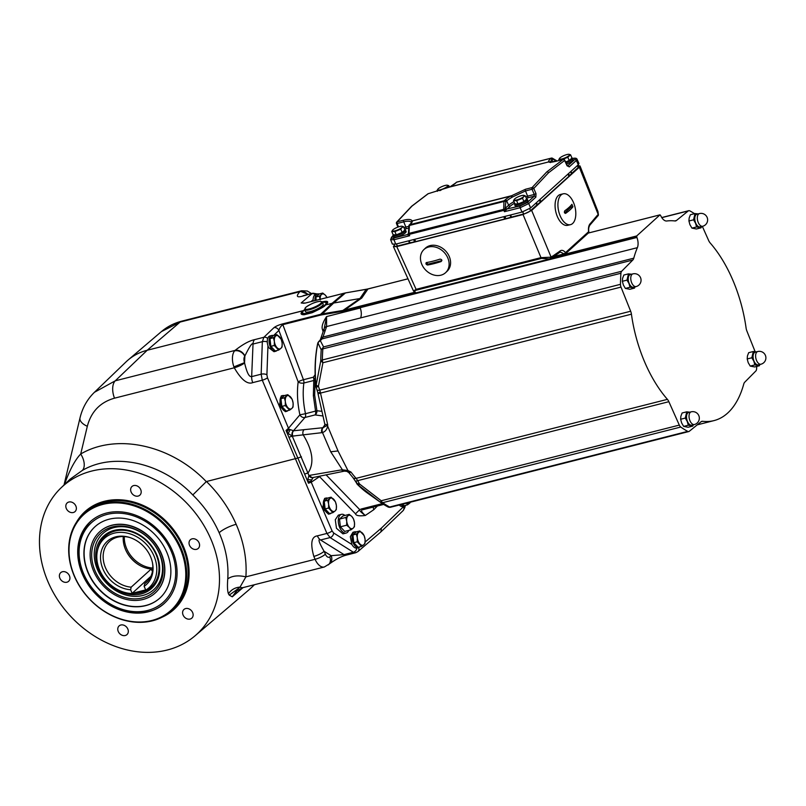 <?xml version="1.0" encoding="UTF-8"?>
<svg xmlns="http://www.w3.org/2000/svg" width="806" height="806" viewBox="0 0 806 806"><rect width="100%" height="100%" fill="white"/><g stroke="black" fill="none" stroke-linecap="round" stroke-linejoin="round"><path stroke-width="1.21" d="M513.966 201.641A15.183 3.506 -22.9 0 0 508.626 205.248L505.644 207.958A1.38 1.118 -132.2 0 0 507.286 208.885L520.213 205.963A1.38 0.735 75.8 0 0 520.132 207.716L528.746 203.586L530.61 207.948L578.275 164.756L578.98 163.497L577.036 159.205L576.33 160.465L578.275 164.756M567.384 166.096L567.092 165.321L569.207 166.923L576.33 160.465A1.38 1.118 47.8 0 0 574.698 159.538C575.877 158.298 575.172 157.956 572.572 158.52M535.869 197.127L536 193.631L534.267 194.458L534.227 196.201A1.38 1.118 47.8 0 1 535.869 197.127L528.746 203.586A1.38 1.118 47.8 0 0 527.104 202.659L534.227 196.201L527.537 197.903A13.803 3.184 -22.9 0 0 526.318 198.236M564.119 160.223L564.643 160.475L548.483 172.806L533.774 188.453L532.051 189.279L534.267 194.458L527.618 196.15L525.482 190.941L532.051 189.279A1.38 0.735 75.8 0 1 532.071 187.586A1.38 1.078 38.9 0 1 533.774 188.453L536 193.631M515.054 203.858A6.891 1.592 -22.9 0 0 514.702 204.754L515.215 205.993A6.891 1.592 -22.9 0 0 520.333 205.48A6.891 1.592 -22.9 0 0 527.205 201.883A6.891 1.592 -22.9 0 0 527.91 200.634L527.386 199.394A6.891 1.592 -22.9 0 0 526.65 199.032M530.61 207.948L521.996 212.069L395.726 244.117L392.361 244.087L390.628 239.684L393.993 239.725L395.726 244.117M566.547 164.122A6.891 1.592 -22.9 0 0 572.482 160.857A6.891 1.592 -22.9 0 0 573.187 159.608L572.673 158.369A6.891 1.592 -22.9 0 0 571.938 158.016L569.197 160.535L565.59 161.996M567.092 165.321L564.784 160.223A1.38 1.38 0 0 0 563.192 159.447A1.38 0.735 -104.2 0 0 563.072 159.497A1.38 1.149 57.8 0 1 564.643 160.475L566.961 165.583M548.483 172.806A1.38 1.118 -132.2 0 0 546.841 171.869L563.072 159.497L556.503 161.17A1.38 0.735 -104.2 0 1 556.614 161.119L563.192 159.447A1.38 0.735 -104.2 0 1 563.485 159.477M556.503 161.17C551.808 162.308 549.218 162.56 548.725 161.905A1.38 1.37 -26.5 0 1 550.055 162.147M550.155 162.157A1.38 1.34 -13.2 0 0 548.594 161.825A16.644 3.839 157.1 0 1 550.357 158.953L551.203 158.188L456.68 182.166L455.833 182.932A16.644 3.839 157.1 0 1 450.141 186.811A1.38 0.574 -119.2 0 0 449.99 186.841L449.476 187.093A1.38 0.544 -112.1 0 1 449.547 187.073L548.725 161.905L450.141 186.811L428.167 193.732A1.38 1.149 -122.3 0 0 427.654 194.065M411.987 206.094A1.38 1.118 47.8 0 0 411.584 206.306L396.683 222.124A1.38 1.078 -140.9 0 1 397.167 221.821L411.987 206.094L428.167 193.732A1.38 0.735 -104.2 0 1 428.278 193.682A1.38 0.735 -104.2 0 1 428.409 193.672M396.612 223.252L397.146 223.514A1.38 0.735 75.8 0 1 397.167 221.821L403.746 220.149C408.43 219 411.231 219.262 412.168 220.945A1.38 1.3 155.7 0 0 411.463 222.587C410.607 221.046 408.017 220.784 403.715 221.841L405.851 227.05A1.38 0.735 -104.2 0 1 405.771 228.803L404.552 229.106M411.473 222.557A1.38 1.34 166.8 0 1 412.309 221.086A16.644 3.839 157.1 0 1 410.556 223.957L409.71 224.723L504.234 200.734L505.08 199.969A16.644 3.839 157.1 0 1 510.772 196.1A1.38 0.574 60.8 0 1 511.941 197.349L512.525 196.976L511.336 195.777L412.168 220.945L510.772 196.1L525.502 189.259L532.071 187.586L546.841 171.869M512.525 196.976L525.482 190.941A1.38 0.735 75.8 0 1 525.502 189.259M410.556 223.957A1.38 1.118 -132.2 0 0 410.153 224.169L409.307 224.934A1.38 1.118 -132.2 0 1 409.71 224.723A1.38 0.735 75.8 0 0 409.438 225.458L503.962 201.47A1.38 0.735 75.8 0 1 504.234 200.734A1.38 1.118 47.8 0 1 505.876 201.661A1.38 0.584 -177.9 0 0 503.962 201.47L503.679 209.348L408.985 233.377A1.38 0.564 -176.7 0 0 408.39 233.8A1.38 0.564 -176.7 0 0 408.39 233.831L409.69 235.735L408.42 235.332A1.38 0.705 134.7 0 0 408.733 234.576M505.362 210.729L504.546 210.265L504.435 211.696L506.208 209.751L504.989 209.318L505.876 201.661L506.722 200.896A15.264 3.526 157.1 0 1 511.941 197.349M506.208 209.751L506.611 209.409L505.291 208.633M393.066 235.946L391.958 236.954C390.769 238.193 391.484 238.536 394.084 237.971L407.685 234.516L408.491 233.196L407.685 234.516L408.39 233.79A1.38 1.38 0 0 0 408.39 233.891L408.39 233.931A1.38 1.078 -174.1 0 0 408.39 233.911M393.298 234.748A6.891 1.592 -22.9 0 0 392.935 235.654L393.459 236.883A6.891 1.592 -22.9 0 0 398.577 236.38A6.891 1.592 -22.9 0 0 405.438 232.773A6.891 1.592 -22.9 0 0 406.153 231.524L405.63 230.294A6.891 1.592 -22.9 0 0 404.894 229.932M521.996 212.069L520.132 207.716L504.435 211.696L503.861 210.366L409.166 234.395A1.38 0.735 -104.2 0 1 408.985 233.377L409.438 225.458A1.38 0.564 -176.7 0 0 408.854 225.881A1.38 1.38 0 0 1 409.307 224.934A1.38 1.118 -132.2 0 0 408.995 225.65M408.491 233.196L409.69 235.735L393.993 239.725A1.38 0.735 75.8 0 1 394.084 237.971M503.861 210.366A1.38 0.735 -104.2 0 1 503.679 209.348A1.38 0.584 -177.9 0 1 504.989 209.318L503.861 210.366M407.685 234.516L407.725 234.737A1.38 1.078 -174.1 0 0 408.39 233.931L408.642 234.455A1.38 0.756 136.8 0 1 408.299 235.281L408.42 235.332M407.725 234.737L408.299 235.281M505.463 210.628L504.546 210.265M552.896 161.925L551.999 159.88L552.845 159.114A1.38 1.118 47.8 0 0 551.203 158.188A1.38 0.735 -104.2 0 1 551.385 158.087A1.38 0.735 -104.2 0 1 551.767 158.157A1.38 1.008 120.7 0 1 552.845 159.114L556.342 161.19M557.087 160.999L552.422 158.238A1.38 1.38 0 0 0 551.385 158.087L456.861 182.065A1.38 1.38 0 0 0 456.277 182.388A1.38 1.118 -132.2 0 1 456.68 182.166A1.38 0.735 -104.2 0 1 456.861 182.065A1.38 0.735 -104.2 0 1 457.073 182.075M455.833 182.932A1.38 1.118 -132.2 0 0 455.43 183.153L449.99 186.841A1.38 0.574 -119.2 0 0 449.909 186.921M438.232 188.765L437.033 190.458L440.177 190.559L442.927 188.926A5.511 1.269 -22.9 0 0 447.249 186.478A5.511 1.269 -22.9 0 0 447.159 185.189A5.511 1.269 -22.9 0 0 447.058 185.179A5.511 1.269 -22.9 0 0 442.544 186.327A5.511 1.269 -22.9 0 0 438.232 188.765A5.511 1.269 -22.9 0 0 437.91 189.098A5.511 1.269 -22.9 0 0 438.424 190.065A5.511 1.269 -22.9 0 0 442.927 188.926L446.061 188.171L448.811 185.672L447.058 185.179M437.033 190.458L437.406 191.324M449.416 187.113L448.811 185.672M392.935 235.654A6.891 1.592 -22.9 0 0 398.053 235.14A6.891 1.592 -22.9 0 0 404.924 231.544A6.891 1.592 -22.9 0 0 405.63 230.294M394.819 234.798L394.839 234.848A4.826 1.108 -22.9 0 0 397.197 234.858A4.826 1.108 -22.9 0 0 401.771 232.984A4.826 1.108 -22.9 0 0 403.725 231.09L403.705 231.05M396.27 234.848L393.137 234.748L391.756 231.483L394.89 231.584L396.27 234.848L402.154 232.46L400.773 229.196L401.962 227.504A5.511 1.269 -22.9 0 0 401.882 226.214A5.511 1.269 -22.9 0 0 401.781 226.204A5.511 1.269 -22.9 0 0 397.267 227.352A5.511 1.269 -22.9 0 0 392.945 229.791A5.511 1.269 -22.9 0 0 392.623 230.123A5.511 1.269 -22.9 0 0 393.137 231.09A5.511 1.269 -22.9 0 0 397.65 229.952A5.511 1.269 -22.9 0 0 401.962 227.504L403.534 226.698L401.781 226.204M403.534 226.698L404.904 229.962L402.154 232.46M392.945 229.791L391.756 231.483M394.89 231.584L400.773 229.196M565.993 162.893A6.891 1.592 -22.9 0 0 571.958 159.618A6.891 1.592 -22.9 0 0 572.673 158.369M565.792 162.449A4.826 1.108 -22.9 0 0 570.769 159.175L570.749 159.135M559.989 157.875A5.511 1.269 -22.9 0 0 559.666 158.198A5.511 1.269 -22.9 0 0 560.18 159.175A5.511 1.269 -22.9 0 0 564.684 158.026A5.511 1.269 -22.9 0 0 569.006 155.588A5.511 1.269 -22.9 0 0 568.925 154.289A5.511 1.269 -22.9 0 0 568.814 154.289A5.511 1.269 -22.9 0 0 564.311 155.427A5.511 1.269 -22.9 0 0 559.989 157.875L558.8 159.558L561.973 159.759M558.8 159.558L559.183 160.465M561.933 159.659L567.817 157.271L570.567 154.782L568.814 154.289M569.197 160.535L567.817 157.271M571.948 158.047L570.567 154.782M504.929 216.401L505.886 218.678A13.773 3.184 157.1 0 1 504.737 218.99L415.664 241.599A13.773 3.184 -22.9 0 1 414.576 241.85L410.032 242.838A6.891 1.592 -22.9 0 0 409.488 242.969L397.368 246.042A5.511 1.269 -22.9 0 1 394.668 246.031L394.003 244.44M505.886 218.678L510.944 217.237A6.891 1.592 157.1 0 1 511.518 217.076L523.638 214.003A5.511 1.269 157.1 0 0 530.529 210.698L536.937 204.895A6.891 1.592 157.1 0 1 537.259 204.623L540.272 202.205A13.773 3.184 -22.9 0 0 540.917 201.651L539.99 199.445M577.368 165.573L578.194 167.517L571.786 173.32A6.891 1.592 -22.9 0 0 571.514 173.582L569.459 175.758A13.773 3.184 157.1 0 1 568.925 176.282L540.917 201.651M578.194 167.517A5.511 1.269 -22.9 0 0 578.758 166.52L578.083 164.928M394.295 245.145L393.409 246.576L396.774 246.586L523.044 214.537L531.658 210.416L579.323 167.225L580.028 165.986L578.386 165.633M579.323 167.225L598.223 214.517A1.38 1.169 44.5 0 1 597.901 215.897M580.028 165.986L597.971 211.595L598.223 214.517M694.53 213.681A118.825 63.684 -104.2 0 0 689.795 210.86A4.131 2.217 75.8 0 0 688.737 210.688A4.131 2.217 75.8 0 0 688.253 210.94L676.436 220.501A6.891 3.687 -104.2 0 1 675.619 220.915A6.891 3.687 -104.2 0 1 674.864 220.955A102.644 55.01 -104.2 0 0 666.834 220.995A9.642 5.168 -104.2 0 1 660.799 215.806L659.973 214.88L636.7 235.957L636.901 237.458A9.642 5.168 -104.2 0 1 637.375 247.674L360.594 317.907A9.642 5.168 75.8 0 0 360.131 307.69L636.901 237.458M415.644 292.89L359.939 307.217L359.929 306.189L344.625 310.068L361.823 297.968A27.555 25.268 34.1 0 1 359.99 298.492L366.176 289.354L383.384 285.062M755.131 351.678L746.88 331.004A6.891 3.687 -104.2 0 1 746.094 328.052A102.644 55.01 75.8 0 0 710.116 242.888A6.891 3.687 -104.2 0 1 708.665 240.551L702.328 226.345M756.763 366.428A118.825 63.684 -104.2 0 1 756.592 368.997A4.131 2.217 75.8 0 1 755.857 370.972L744.734 382.205A6.891 3.687 -104.2 0 0 743.757 384.049A102.644 55.01 -104.2 0 1 714.005 420.601A102.644 55.01 -104.2 0 1 702.661 421.286L701.21 421.649M326.077 474.845L359.738 509.644L355.496 513.815C355.97 515.679 359.234 516.243 365.269 515.487C360.937 512.253 359.093 510.299 359.738 509.644L361.4 508.949A4.131 2.418 75.8 0 0 363.254 509.614L383.626 504.425M377.389 506.027L373.823 509.674L365.269 515.487C361.159 511.739 360.484 509.775 363.254 509.614L383.646 504.435M687.73 431.381A118.825 63.684 -104.2 0 1 680.758 427.039L382.669 502.682A118.825 63.684 75.8 0 0 389.641 507.024L687.73 431.381A4.131 2.217 75.8 0 0 688.787 431.553A4.131 2.217 75.8 0 0 689.271 431.301L701.099 421.74A6.891 3.687 -104.2 0 1 701.905 421.326A6.891 3.687 -104.2 0 1 702.661 421.286M620.469 284.327A118.825 63.684 -104.2 0 1 620.932 273.244L322.843 348.887A118.825 63.684 75.8 0 0 322.38 359.97L620.469 284.327A4.131 2.217 75.8 0 0 621.003 287.097L630.655 311.237A6.891 3.687 -104.2 0 1 631.43 314.179A102.644 55.01 75.8 0 0 667.408 399.353A6.891 3.687 -104.2 0 1 668.859 401.69L679.307 425.105A4.131 2.217 75.8 0 0 680.758 427.039M315.136 374.689L313.363 377.208A4.131 2.217 -104.2 0 1 313.776 380.503L313.363 395.665L315.559 411.151A4.131 2.217 -104.2 0 1 315.055 414.919L304.98 417.478A4.131 2.217 75.8 0 0 305.484 413.71L299.892 414.818A4.131 3.264 40.3 0 0 304.98 417.478L293.495 430.706A4.131 2.912 90.7 0 0 292.235 436.096L292.8 436.066A4.131 3.012 -96.1 0 1 293.727 430.747L323.156 427.694L326.581 425.679A4.131 1.451 7.4 0 0 327.639 426.092L338.026 450.947L347.94 470.513L350.963 472.034A102.644 55.01 75.8 0 0 356.081 478.351L357.733 480.638A5.511 1.169 151.8 0 1 355.184 480.91L357.451 484.466L380.553 502.37A117.857 63.17 75.8 0 0 387.474 506.672A4.131 3.133 118.3 0 0 387.716 506.823A4.131 4.131 0 0 0 390.698 507.196A4.131 2.217 75.8 0 1 389.641 507.024A4.131 3.133 118.3 0 1 387.716 506.823L380.563 502.37A4.131 4.131 0 0 1 380.553 502.37L381.218 500.748A4.131 2.217 75.8 0 0 382.669 502.682A4.131 2.952 125.2 0 1 380.553 502.37M631.43 314.179L320.506 393.086L327.72 424.913L324.828 424.208L318.118 394.205A5.511 0.937 172.2 0 1 320.506 393.086L320.355 392.19L317.907 392.935L318.118 394.205M323.156 427.694A4.131 3.083 76.1 0 0 322.491 432.55C325.251 431.633 326.964 429.477 327.639 426.092L327.72 424.913L326.581 425.679M621.003 287.097L322.914 362.74L318.42 386.265L320.355 392.19M323.075 331.337A4.131 0.746 -18.3 0 0 322.994 331.357L322.601 329.856C321.302 327.055 322.622 322.632 326.561 316.567L326.591 326.561L322.974 337.049L633.768 258.182A6.891 3.687 -104.2 0 1 632.791 260.036L621.668 271.259A4.131 2.217 75.8 0 0 620.932 273.244M324.395 330.863A5.511 3.798 -157 0 1 324.274 328.344L326.561 316.567L360.232 308.013A9.642 5.168 75.8 0 1 360.594 317.907A9.642 5.168 -104.2 0 1 360.594 317.927L326.591 326.561A5.511 3.798 -157 0 0 324.274 328.344L320.607 338.973A5.511 3.375 -164.6 0 1 322.974 337.049L322.037 338.893A5.511 4.493 -136.2 0 0 320.224 339.941L318.279 342.197L320.325 340.676A4.131 3.99 165.9 0 0 318.038 343.144L321.221 349.824A117.857 63.17 75.8 0 0 320.768 360.816L316.033 385.842L316.365 387.343A4.131 3.959 -103.8 0 1 316.033 385.842C314.592 370.357 315.196 356.141 317.826 343.195L318.038 343.144M633.768 258.182A102.644 55.01 -104.2 0 1 637.375 247.674M689.16 217.983L690.399 214.728L695.024 213.55L693.553 219.816L688.928 220.995L689.16 217.983M698.077 213.922L695.024 213.55M701.049 227.816L696.424 228.985L691.941 228.118L696.565 226.949L701.049 227.816L701.643 226.516M691.941 228.118L689.926 224.683L688.928 220.995M693.553 219.816L695.568 223.252L696.565 226.949M698.046 213.933A6.891 3.687 75.8 0 0 697.774 213.862A6.891 3.687 75.8 0 0 694.792 216.552A6.891 3.687 75.8 0 0 695.568 223.252A6.891 3.687 75.8 0 0 699.316 227.252A6.891 3.687 75.8 0 0 701.27 226.617M700.152 226.899A6.549 3.506 -104.2 0 1 695.397 222.285A6.549 3.506 -104.2 0 1 696.062 214.688A6.549 3.506 -104.2 0 1 696.938 214.215L699.467 213.57A6.549 3.506 75.8 0 0 698.601 214.043A6.549 3.506 75.8 0 0 698.248 222.476A6.549 3.506 75.8 0 0 702.691 226.254L700.152 226.899M622.595 278.292L623.834 275.037L628.468 273.859L626.987 280.125L622.363 281.294L622.595 278.292M626.987 280.125L629.002 283.561A6.891 3.687 75.8 0 1 628.227 276.861A6.891 3.687 75.8 0 1 631.209 274.161A6.891 3.687 75.8 0 1 631.491 274.231L628.468 273.859M634.483 288.115L629.859 289.294L625.375 288.427L630 287.248L634.483 288.115L635.078 286.825M625.375 288.427L623.36 284.992L622.363 281.294M634.705 286.926A6.891 3.687 75.8 0 1 632.75 287.561A6.891 3.687 75.8 0 1 629.002 283.561L630 287.248M633.587 287.208A6.549 3.506 -104.2 0 1 628.831 282.594A6.549 3.506 -104.2 0 1 629.506 274.997A6.549 3.506 -104.2 0 1 630.373 274.514L632.901 273.879A6.549 3.506 75.8 0 0 632.035 274.352A6.549 3.506 75.8 0 0 631.682 282.785A6.549 3.506 75.8 0 0 636.125 286.563L633.587 287.208M747.434 355.95L748.673 352.685L753.308 351.517L751.837 357.783L747.202 358.952L747.434 355.95M751.837 357.783L753.842 361.219A6.891 3.687 75.8 0 1 753.076 354.519A6.891 3.687 75.8 0 1 756.048 351.819A6.891 3.687 75.8 0 1 756.33 351.89L753.308 351.517M759.333 365.773L754.698 366.952L750.215 366.085L754.839 364.906L759.333 365.773L759.917 364.483M750.215 366.085L748.2 362.65L747.202 358.952M759.544 364.574A6.891 3.687 75.8 0 1 757.59 365.209A6.891 3.687 75.8 0 1 753.842 361.219L754.839 364.906M758.426 364.856A6.549 3.506 -104.2 0 1 753.67 360.242A6.549 3.506 -104.2 0 1 754.345 352.655A6.549 3.506 -104.2 0 1 755.212 352.172L757.751 351.527A6.549 3.506 75.8 0 0 756.874 352.01A6.549 3.506 75.8 0 0 756.532 360.433A6.549 3.506 75.8 0 0 760.965 364.211L758.426 364.856M680.869 416.259L682.108 412.994L686.742 411.826L685.271 418.082L680.637 419.261L680.869 416.259M689.795 412.188L686.742 411.826M692.767 426.082L688.133 427.261L683.649 426.394L688.284 425.215L692.767 426.082L693.362 424.792M683.649 426.394L681.644 422.949L680.637 419.261M685.271 418.082L687.276 421.518L688.284 425.215M689.765 412.198A6.891 3.687 75.8 0 0 689.483 412.128A6.891 3.687 75.8 0 0 686.51 414.828A6.891 3.687 75.8 0 0 687.276 421.518A6.891 3.687 75.8 0 0 691.024 425.518A6.891 3.687 75.8 0 0 692.989 424.883M691.87 425.165A6.549 3.506 -104.2 0 1 687.115 420.551A6.549 3.506 -104.2 0 1 687.78 412.954A6.549 3.506 -104.2 0 1 688.646 412.481L691.185 411.836A6.549 3.506 75.8 0 0 690.319 412.309A6.549 3.506 75.8 0 0 689.966 420.742A6.549 3.506 75.8 0 0 694.399 424.52L691.87 425.165M359.869 307.026L342.812 311.277L320.657 315.065L282.835 324.667L303.459 379.727A4.131 0.635 -20.5 0 0 298.17 381.903L278.896 330.45C279.511 328.032 280.82 326.108 282.835 324.667L282.886 323.831C278.886 324.899 275.894 326.178 273.939 327.669A4.131 3.335 -133.7 0 1 278.896 330.45L273.708 335.417M323.649 329.866A4.131 1.038 -11.4 0 0 322.601 329.856M318.279 342.197A4.131 2.892 24.7 0 0 317.987 342.661A4.131 2.892 24.7 0 0 317.826 343.195L317.635 343.719C315.015 356.705 314.411 370.841 315.831 386.134L317.907 392.935M632.791 260.036L322.037 338.893L320.325 340.676L323.579 346.902L321.221 349.824A4.131 1.854 -175.7 0 1 322.843 348.887A4.131 2.217 75.8 0 1 323.579 346.902L621.668 271.259M322.38 359.97A4.131 1.541 -179.5 0 0 320.768 360.816L322.914 362.74A4.131 2.217 75.8 0 1 322.38 359.97M316.365 387.343L318.42 386.265A4.131 1.864 -172.8 0 1 316.284 384.855M630.655 311.237L319.811 390.114A5.511 1.219 160 0 1 317.09 390.003M292.8 436.066L321.836 432.681A4.131 3.022 84 0 1 322.884 427.654L324.949 424.762M324.798 426.082L324.758 426.142A4.131 3.436 36 0 1 323.176 427.2M321.836 432.681L322.491 432.55L330.722 451.773L342.429 469.827L347.94 470.513L347.759 471.591L350.963 472.034C348.797 472.558 348.414 472.779 349.824 472.709M338.026 450.947L330.722 451.773M667.408 399.353L356.081 478.351A5.511 3.204 138.9 0 1 353.078 477.777L348.917 472.709L346.923 471.389L344.364 471.147L313.03 477.535A4.131 2.781 -101.7 0 1 309.867 475.308L341.049 469.948L344.877 471.036M346.923 471.389L347.759 471.591M356.595 482.361L356.726 483.449L359.547 484.013L358.589 485.383M356.726 483.449A4.131 3.667 121 0 0 357.451 484.466A103.934 55.705 75.8 0 0 367.788 493.312L357.169 484.225M308.083 481.827L310.995 481.202A4.131 3.425 -124 0 0 311.237 482.22L308.466 483.207L304.648 474.16A4.131 1.038 157.4 0 1 307.963 473.092L308.94 475.57L307.801 479.55L308.466 483.207L310.995 481.202L313.191 477.424M312.97 477.545A4.131 2.902 -113.7 0 1 312.93 477.565L312.93 477.565A4.131 2.902 -113.7 0 1 308.94 475.57L309.867 475.308M319.226 476.255A4.131 3.425 -124 0 0 319.377 476.739L311.237 482.22L332.072 530.912L333.644 532.988L351.92 544.493L350.318 536.695L352.957 532.262L354.68 531.829A8.131 4.352 75.8 0 0 352.464 540.776A8.131 4.352 75.8 0 0 358.68 547.586A8.131 4.352 75.8 0 0 359.909 546.841M329.997 513.815L328.505 514.188L322.622 508.324L324.617 498.41L325.997 498.058A8.131 4.352 75.8 0 0 323.78 507.004A8.131 4.352 75.8 0 0 329.997 513.815A8.131 4.352 75.8 0 0 331.226 513.069M344.948 515.447A9.642 5.168 75.8 0 0 341.462 514.339L338.339 515.135L335.286 519.739L336.465 528.283L342.943 533.864L346.207 533.038A9.642 5.168 75.8 0 0 348.746 530.398M351.92 544.493L352.121 544.866A8.131 4.352 75.8 0 0 356.877 548.04L358.62 547.617A4.131 3.375 49.4 0 1 357.914 551.586L380.865 531.91L403.03 510.702C404.642 508.304 405.327 506.642 405.086 505.715M356.242 531.94A8.131 4.352 75.8 0 0 354.68 531.829M355.053 544.01A6.196 3.325 75.8 0 0 356.04 545.068M353.159 537.038A6.196 3.325 75.8 0 0 353.622 541.108M359.798 530.952L356.353 531.829L352.917 534.952L353.804 542.68L358.136 547.294L361.572 546.418L357.249 541.803L357.31 537.814L356.363 534.076L359.798 530.952L364.131 535.577L365.078 539.315A6.891 3.687 75.8 0 0 362.468 533.139A6.891 3.687 -104.2 0 0 358.579 532.383A6.891 3.687 -104.2 0 0 357.31 537.814A6.891 3.687 75.8 0 0 359.919 543.99A6.891 3.687 -104.2 0 0 363.798 544.735L361.572 546.418M353.804 542.68L357.249 541.803M352.917 534.952L356.363 534.076M365.078 539.315L365.017 543.304L363.798 544.735A6.891 3.687 -104.2 0 0 365.078 539.315M333.644 532.988A4.131 3.063 122.2 0 1 330.097 537.572L320.566 539.99A8.261 4.433 -104.2 0 1 317.373 535.859L326.924 533.441L330.097 537.572L353.381 552.241L355.718 552.725L357.914 551.586M355.728 552.725L346.409 555.092A8.261 4.433 75.8 0 1 344.061 554.609L353.381 552.241A4.131 3.063 122.2 0 0 356.897 548.04M365.138 542.035L381.429 528.071L380.865 531.91M293.495 430.706L289.132 429.266L286.009 430.454L297.857 458.03L206.487 481.525C219.262 494.128 229.156 508.395 236.168 524.313C243.805 541.944 247.039 559.455 245.89 576.854C238.163 575.101 232.128 575.766 227.766 578.879C227.211 585.952 227.433 590.939 228.441 593.841L229.247 595.12L232.279 596.813L236.994 590.717M317.373 535.859C311.408 536.645 310.229 543.496 313.826 556.402L315.086 559.293A13.773 7.385 75.8 0 0 324.324 566.991L329.775 563.676C336.001 559.152 341.543 556.291 346.409 555.092M206.286 481.635L192.795 494.965C162.077 462.513 113.968 451.834 82.313 470.442A13.773 7.848 60.7 0 0 80.711 454C116.648 432.903 171.275 444.912 206.286 481.635L206.487 481.525M254.565 339.648C249.276 340.777 242.767 344.364 235.03 350.419L234.586 350.892A8.261 6.498 -140.2 0 1 244.802 356.242A5.511 2.952 75.8 0 0 244.54 362.64L244.591 362.942C248.218 378.488 250.928 376.301 251.663 376.614L253.024 344.051A8.261 4.433 -104.2 0 1 254.565 339.648L263.884 337.281L262.343 341.684L253.024 344.051C252.288 342.439 249.578 346.419 244.883 355.99L244.54 362.64L233.921 366.881L234.274 367.788C241.286 379.777 247.442 384.724 252.752 382.628L262.282 380.21L326.924 533.441A4.131 1.048 156.8 0 0 332.072 530.912M252.752 382.628A8.261 4.433 75.8 0 1 251.663 376.614L261.164 374.196L262.282 380.21A4.131 0.856 157.4 0 0 267.471 377.792L288.488 428.278L299.892 414.818C297.404 403.111 296.83 392.139 298.17 381.903A4.131 2.126 7.7 0 0 303.862 383.011A4.131 2.217 75.8 0 0 303.459 379.727L313.363 377.208L315.055 379.868L314.672 395.142L316.919 410.738L321.282 411.262M304.567 309.504L303.721 310.522L147.206 350.257L180.121 322.057L299.872 291.671C295.792 296.326 296.709 297.807 302.613 296.114L312.98 293.203L303.65 295.57A8.261 4.433 75.8 0 0 302.613 296.114M304.618 309.695L303.661 310.582C305.051 309.313 296.779 314.803 304.194 314.743L312.113 312.738C321.957 308.053 326.208 305.534 324.878 305.192L324.949 305.142C325.463 305.383 331.105 300.477 324.606 301.424A6.891 5.4 -96 0 1 323.73 301.837L322.289 302.049A14.034 3.234 157.1 0 1 323.73 301.837C329.765 300.991 325.161 305.403 324.889 305.121L332.072 303.368A27.555 22.256 46.3 0 1 333.694 303.026L345.462 292.941L367.979 288.951L361.823 297.968M305.403 303.036L301.182 302.955L305.222 303.086L345.552 292.89L366.377 289.324M399.262 505.019A8.131 4.352 75.8 0 0 402.758 506.48L404.562 506.017A8.131 4.352 75.8 0 0 405.791 505.281M401.066 504.556A8.131 4.352 75.8 0 0 404.562 506.017M402.557 504.183L404.008 505.735L407.453 504.858L406.446 503.196M410.395 502.198A6.891 3.687 -104.2 0 1 409.68 503.176L407.453 504.858M410.889 501.745L409.68 503.176A6.891 3.687 -104.2 0 1 406.617 503.156M361.34 298.401A27.555 18.185 55.1 0 1 359.929 298.552L333.755 302.965A27.555 22.497 49.4 0 0 332.143 303.308L343.84 293.283L345.663 292.9M344.575 310.904L344.625 310.068L342.903 310.441L359.929 298.552L333.694 303.026L322.319 313.897L282.886 323.831M286.704 411.322L285.354 411.665L279.339 405.821L281.244 395.927L282.705 395.565A8.131 4.352 75.8 0 0 280.478 404.511A8.131 4.352 75.8 0 0 286.704 411.322A8.131 4.352 75.8 0 0 287.933 410.576M273.305 335.588A8.131 4.352 75.8 0 0 271.743 335.487L269.939 335.941A8.131 4.352 -104.2 0 0 268.72 347.658L273.99 351.688L275.743 351.245A8.131 4.352 75.8 0 0 276.972 350.499M322.44 415.916L315.055 414.919A4.131 3.587 97.8 0 0 316.919 410.738L305.484 413.71C303.157 402.788 302.613 392.552 303.862 383.011L313.776 380.503L315.337 379.485M286.855 431.885L289.132 429.266A4.131 3.264 40.3 0 1 288.488 428.278L286.009 430.454L288.165 433.517L292.235 436.096L307.963 473.092C314.481 463.48 312.889 450.725 303.187 434.847A4.131 3.022 83.9 0 1 304.164 429.628M341.049 469.948L344.233 471.016M311.237 479.872L307.801 479.55M301.444 456.821L297.857 458.03L304.648 474.16M284.266 395.665A8.131 4.352 75.8 0 0 282.705 395.565M283.077 407.745A6.196 3.325 75.8 0 0 284.065 408.793M281.183 400.773A6.196 3.325 75.8 0 0 281.647 404.834M287.823 394.688L284.377 395.565L280.941 398.678L281.828 406.415L286.16 411.03L289.596 410.153L285.274 405.539L285.334 401.549L284.387 397.811L287.823 394.688L292.155 399.302L293.102 403.04A6.891 3.687 75.8 0 0 290.492 396.874A6.891 3.687 -104.2 0 0 286.604 396.119A6.891 3.687 -104.2 0 0 285.334 401.549A6.891 3.687 75.8 0 0 287.933 407.715A6.891 3.687 -104.2 0 0 291.822 408.471L289.596 410.153M281.828 406.415L285.274 405.539M280.941 398.678L284.387 397.811M293.102 403.04L293.041 407.04L291.822 408.471A6.891 3.687 -104.2 0 0 293.102 403.04M271.743 335.487A8.131 4.352 75.8 0 0 269.516 344.434A8.131 4.352 75.8 0 0 275.743 351.245M272.116 347.668A6.196 3.325 75.8 0 0 273.103 348.716M270.222 340.696A6.196 3.325 75.8 0 0 270.685 344.767M276.861 334.611L273.415 335.487L269.98 338.601L270.866 346.338L275.199 350.953L278.634 350.076L274.312 345.462L274.372 341.472L273.425 337.734L276.861 334.611L281.193 339.235L282.14 342.973A6.891 3.687 75.8 0 0 279.531 336.797A6.891 3.687 -104.2 0 0 275.642 336.042A6.891 3.687 -104.2 0 0 274.372 341.472A6.891 3.687 75.8 0 0 276.982 347.648A6.891 3.687 -104.2 0 0 280.861 348.394L278.634 350.076M270.866 346.338L274.312 345.462M269.98 338.601L273.425 337.734M282.14 342.973L282.08 346.963L280.861 348.394A6.891 3.687 -104.2 0 0 282.14 342.973M303.882 310.451L303.711 310.602C304.013 309.947 298.542 314.703 304.97 314.108L312.214 312.265C321.312 308.083 325.483 305.746 324.727 305.262M312.113 312.738A6.891 1.552 69.9 0 0 312.214 312.265A14.034 3.234 -22.9 0 1 304.97 314.108A6.891 5.38 85 0 1 304.194 314.743M282.171 316.012L303.711 310.602M322.199 305.857A9.642 2.227 157.1 0 1 312.577 310.904A9.642 2.227 157.1 0 1 305.424 311.61L304.638 309.756A9.642 2.227 -22.9 0 0 311.791 309.051A9.642 2.227 -22.9 0 0 321.413 304.003A9.642 2.227 -22.9 0 0 322.4 302.25L323.186 304.104A9.642 2.227 157.1 0 1 322.199 305.857M320.657 315.065L320.707 314.239L332.143 303.308L324.949 305.142A6.891 1.572 64.7 0 1 324.889 305.121M344.021 293.233L305.222 303.086M315.287 294.583A4.131 3.375 49.4 0 0 311.932 293.747L301.182 302.955L304.033 303.298M319.176 294.029A8.131 4.352 75.8 0 0 317.624 293.918A8.131 4.352 75.8 0 0 315.005 300.578M313.202 301.031A8.131 4.352 -104.2 0 1 315.821 294.381L317.624 293.918M316.093 299.137A6.196 3.325 75.8 0 0 316.063 300.306M320.194 299.258A6.891 3.687 -104.2 0 1 321.523 294.482L322.743 293.052L319.297 293.928L315.851 297.041L316.224 300.265M320.244 299.903L319.297 296.165L321.523 294.482A6.891 3.687 -104.2 0 1 325.402 295.228L327.065 297.666M315.851 297.041L319.297 296.165M322.743 293.052L325.402 295.228A6.891 3.687 75.8 0 1 326.924 297.545M195.032 635.823A99.833 81.074 -132.2 0 0 211.172 539.808A99.833 81.074 -132.2 0 0 61.004 487.902A99.833 81.074 -132.2 0 0 47.786 581.267A99.833 81.074 -132.2 0 0 195.032 635.823L248.853 589.921A101.949 82.796 -132.2 0 0 251.835 587.221A101.949 82.796 -132.2 0 0 254.253 584.773M192.795 494.965C204.14 506.077 212.935 518.671 219.161 532.746C225.892 548.221 228.763 563.596 227.766 578.879M59.866 578.204A5.854 4.755 -132.2 0 0 68.581 581.327A5.854 4.755 -132.2 0 0 69.447 575.776A5.854 4.755 -132.2 0 0 60.722 572.653A5.854 4.755 -132.2 0 0 59.866 578.204M66.304 508.485A5.854 4.755 -132.2 0 0 75.018 511.609A5.854 4.755 -132.2 0 0 75.885 506.057A5.854 4.755 -132.2 0 0 67.16 502.934A5.854 4.755 -132.2 0 0 66.304 508.485M131.126 492.043A5.854 4.755 -132.2 0 0 139.851 495.166A5.854 4.755 -132.2 0 0 140.707 489.605A5.854 4.755 -132.2 0 0 131.983 486.481A5.854 4.755 -132.2 0 0 131.126 492.043M189.511 545.309A5.854 4.755 -132.2 0 0 198.236 548.433A5.854 4.755 -132.2 0 0 199.092 542.871A5.854 4.755 -132.2 0 0 190.377 539.748A5.854 4.755 -132.2 0 0 189.511 545.309M183.073 615.018A5.854 4.755 -132.2 0 0 191.798 618.142A5.854 4.755 -132.2 0 0 192.654 612.59A5.854 4.755 -132.2 0 0 183.939 609.467A5.854 4.755 -132.2 0 0 183.073 615.018M118.25 631.471A5.854 4.755 -132.2 0 0 126.975 634.594A5.854 4.755 -132.2 0 0 127.832 629.043A5.854 4.755 -132.2 0 0 119.107 625.919A5.854 4.755 -132.2 0 0 118.25 631.471M82.313 470.442L70.031 479.227L61.004 487.902M244.591 362.942A8.261 1.693 157.2 0 1 234.274 367.788L114.523 398.174C100.287 402.194 91.219 411.564 87.32 426.283L80.711 454C74.948 460.014 69.477 470.331 64.299 484.94M243.029 587.614L232.279 596.813L237.992 588.773L240.037 587.131L245.89 576.854L315.086 559.293A8.261 2.055 156.4 0 0 325.362 554.185A5.511 2.952 75.8 0 0 329.745 556.896A8.261 6.74 49.4 0 1 328.354 564.885M236.994 590.727L243.271 587.554A13.773 7.385 75.8 0 1 240.037 587.131A13.773 12.866 -16.5 0 0 228.441 593.841M329.745 556.896L331.155 555.677A8.261 6.75 49.4 0 1 329.775 563.676M325.362 554.185L324.093 551.284L331.155 555.677L344.061 554.609L320.566 539.99C317.695 538.499 318.864 542.267 324.093 551.284A8.261 2.055 156.4 0 1 313.826 556.402M244.883 355.99A8.261 6.619 -133.2 0 0 235.03 350.419L115.278 380.805L94.433 392.29C87.249 399.292 82.424 407.866 79.996 417.971L64.017 485M94.473 392.25L126.038 361.884A68.883 55.936 47.8 0 1 128.053 360.05A68.883 55.936 47.8 0 1 147.206 350.257L115.278 380.805A13.773 7.385 -104.2 0 0 114.523 398.174M128.053 360.05L161.381 331.629L180.121 322.057A13.773 7.385 75.8 0 1 181.844 321.141L301.595 290.754A13.773 7.385 75.8 0 0 300.356 291.309L299.872 291.671A8.261 6.811 -131.1 0 1 307.912 294.482M308.265 294.402L300.356 291.309M102.916 503.508A65.437 53.146 47.8 0 1 175.134 537.008A65.437 53.146 47.8 0 1 171.628 610.656A65.437 53.146 47.8 0 1 152.465 620.811A65.437 53.146 47.8 0 1 80.247 587.312A65.437 53.146 47.8 0 1 83.753 513.664A65.437 53.146 47.8 0 1 102.916 503.508M102.876 504.395A64.752 52.581 47.8 0 1 180.383 548.987A64.752 52.581 47.8 0 1 151.911 620.469A64.752 52.581 47.8 0 1 74.404 575.877A64.752 52.581 47.8 0 1 102.876 504.395M172.494 550.982A55.11 44.753 -132.2 0 0 90.393 521.593A55.11 44.753 -132.2 0 0 82.293 573.872A55.11 44.753 -132.2 0 0 164.394 603.271A55.11 44.753 -132.2 0 0 172.494 550.982M87.935 572.441A48.219 39.162 47.8 0 1 95.017 526.691A48.219 39.162 47.8 0 1 166.852 552.412A48.219 39.162 -132.2 0 1 159.769 598.163A48.219 39.162 -132.2 0 1 87.935 572.441M159.87 598.072A48.219 39.162 -132.2 0 1 88.126 572.26A48.219 39.162 47.8 0 1 95.118 526.61M99.743 531.708A41.328 33.56 47.8 0 1 99.843 531.617A41.328 33.56 47.8 0 1 161.412 553.672A41.328 33.56 -132.2 0 1 155.336 592.884L155.145 593.055A41.328 33.56 -132.2 0 0 161.22 553.843A41.328 33.56 47.8 0 0 99.642 531.799A41.328 33.56 47.8 0 0 93.567 571.011A41.328 33.56 -132.2 0 0 155.145 593.055M94.977 570.658A39.605 32.169 47.8 0 1 112.397 526.933A39.605 32.169 47.8 0 1 159.81 554.206A39.605 32.169 -132.2 0 1 142.39 597.931A39.605 32.169 -132.2 0 1 94.977 570.658M97.385 569.399A37.882 30.769 47.8 0 1 114.049 527.577A37.882 30.769 47.8 0 1 159.387 553.662A37.882 30.769 -132.2 0 1 142.733 595.483A37.882 30.769 -132.2 0 1 97.385 569.399M98.654 569.52A35.484 28.815 -132.2 0 0 141.131 593.962A35.484 28.815 -132.2 0 0 156.737 554.79A35.484 28.815 47.8 0 0 156.404 554.014A35.484 28.815 47.8 0 0 138.622 534.388A35.484 28.815 47.8 0 0 104.135 535.627A35.484 28.815 47.8 0 0 98.654 569.52M101.999 539.708A34.426 27.958 47.8 0 1 138.803 534.499M156.314 553.823A34.426 27.958 47.8 0 1 156.555 554.387A34.426 27.958 -132.2 0 1 147.508 589.942M135.912 593.418L137.463 593.246A34.336 27.878 -132.2 0 0 141.06 592.601A34.336 27.878 -132.2 0 0 151.105 587.272A34.336 27.878 -132.2 0 0 156.152 554.699A34.336 27.878 -132.2 0 0 115.057 531.053A34.336 27.878 -132.2 0 0 105.002 536.383A34.336 27.878 -132.2 0 0 97.717 549.37L97.395 550.901A33.268 27.021 -132.2 0 0 99.571 569.882A33.268 27.021 -132.2 0 0 135.912 593.418A33.268 27.021 -132.2 0 0 154.027 556.059A33.268 27.021 -132.2 0 0 123.298 532.474A33.268 27.021 -132.2 0 0 97.395 550.901M123.278 536.544A27.555 22.377 -132.2 0 0 151.226 569.006L131.177 587.171L130.612 589.74L132.134 593.337L145.664 589.901L144.143 586.305L144.707 583.735A27.555 22.377 -132.2 0 0 146.491 582.315A27.555 22.377 -132.2 0 0 152.425 562.507M130.612 589.74A29.147 23.666 47.8 0 1 100.528 558.185A29.147 23.666 47.8 0 1 129.242 537.34A29.147 23.666 47.8 0 1 152.536 563.062A29.147 23.666 47.8 0 1 144.143 586.305M148.082 580.673L144.707 583.735M132.134 593.337L150.843 576.381M151.226 569.006L151.911 570.618L152.666 569.933M152.828 567.545L152.757 569.016M129.776 537.511A27.555 22.377 -132.2 0 0 109.485 541.471A27.555 22.377 -132.2 0 0 105.999 568.865A27.555 22.377 -132.2 0 0 131.177 587.171M126.018 550.629A29.278 23.777 -132.2 0 0 138.995 564.956M151.427 569.469A29.278 23.777 -132.2 0 0 152.697 569.6M152.324 568.008A27.555 22.377 47.8 0 1 124.315 536.584M327.558 498.158A8.131 4.352 75.8 0 0 325.997 498.058M326.37 510.238A6.196 3.325 75.8 0 0 327.357 511.286M324.475 503.266A6.196 3.325 75.8 0 0 324.939 507.327M331.115 497.181L327.679 498.058L324.234 501.171L325.12 508.908L329.453 513.523L332.898 512.646L328.566 508.032L328.626 504.042L327.679 500.304L331.115 497.181L335.447 501.795L336.394 505.543A6.891 3.687 75.8 0 0 333.785 499.367A6.891 3.687 -104.2 0 0 329.896 498.612A6.891 3.687 -104.2 0 0 328.626 504.042A6.891 3.687 75.8 0 0 331.236 510.208A6.891 3.687 -104.2 0 0 335.115 510.964L332.898 512.646M325.12 508.908L328.566 508.032M324.234 501.171L327.679 500.304M336.394 505.543L336.334 509.533L335.115 510.964A6.891 3.687 -104.2 0 0 336.394 505.543M341.462 514.339A9.642 5.168 75.8 0 0 339.669 527.467A9.642 5.168 75.8 0 0 346.207 533.038M350.983 529.834L344.726 531.426L340.394 526.802L339.507 519.074L342.953 515.961L349.21 514.369L347.99 515.8A6.891 3.687 75.8 0 0 346.721 521.22L346.661 525.22L349.33 527.396A6.891 3.687 75.8 0 0 353.209 528.142A6.891 3.687 75.8 0 0 354.489 522.721L353.542 518.983L351.879 516.545A6.891 3.687 75.8 0 0 347.99 515.8L345.774 517.482L346.721 521.22A6.891 3.687 75.8 0 0 349.33 527.396L350.983 529.834L353.209 528.142L354.428 526.711L354.489 522.721A6.891 3.687 75.8 0 0 351.879 516.545L349.21 514.369M340.394 526.802L346.661 525.22M339.507 519.074L345.774 517.482M554.901 256.227L564.109 253.89L588.602 231.715A1.38 1.118 47.8 0 1 588.39 233.005A1.38 1.38 0 0 0 588.833 231.785C588.34 228.823 588.823 226.436 590.304 224.632L597.79 216.008A1.38 1.118 47.8 0 0 598.002 214.728L597.256 215.404A1.38 1.118 47.8 0 1 597.045 216.683M552.997 257.185L564.754 254.192A1.38 0.735 75.8 0 1 564.109 253.89L560.311 252.026L559.495 252.54A1.38 1.098 -136.7 0 0 559.626 251.331C561.399 249.689 563.384 250.112 565.56 252.6L565.349 253.88L588.39 233.005M565.349 253.88A1.38 1.38 0 0 1 564.754 254.192A1.38 0.735 75.8 0 0 564.946 254.091M396.774 246.586L416.098 289.334L413.528 291.087L393.409 246.576M430.132 245.598A15.848 12.805 46.3 0 1 447.622 253.477A15.848 12.805 46.3 0 1 447.209 271.138L445.738 272.539A15.848 12.805 46.3 0 1 440.902 275.189A15.848 12.805 -133.7 0 1 423.422 267.31A15.848 12.805 -133.7 0 1 423.835 249.648L425.296 248.248A15.848 12.805 46.3 0 1 430.132 245.598M416.551 292.81A1.38 0.735 -104.2 0 1 416.37 292.91A1.38 0.735 -104.2 0 1 416.067 292.87L549.833 258.928A1.38 0.735 75.8 0 0 550.135 258.968A1.38 0.735 75.8 0 0 550.317 258.867L550.881 257.406L549.833 258.928L541.602 258.383L416.712 290.069C414.395 290.623 414.183 291.56 416.067 292.87L413.528 291.087M550.317 258.867L550.921 258.474A1.38 1.118 -132.2 0 0 551.133 257.195L540.987 257.638L416.098 289.334A1.38 0.735 -104.2 0 0 416.712 290.069M588.602 231.715L588.602 231.715C588.138 227.675 588.803 224.864 590.597 223.272L597.256 215.404M567.615 225.327A15.848 8.423 -103.1 0 1 556.412 214.003A15.848 8.423 -103.1 0 1 558.246 195.646A15.848 8.423 -103.1 0 1 560.432 194.468L563.273 193.803A15.848 8.423 76.9 0 0 561.087 194.981A15.848 8.423 -103.1 0 0 559.253 213.338A15.848 8.423 -103.1 0 0 570.457 224.673L567.615 225.327M563.273 193.803A15.848 8.423 76.9 0 1 574.466 205.137A15.848 8.423 76.9 0 1 572.633 223.494A15.848 8.423 -103.1 0 1 570.457 224.673M565.238 213.378L565.772 213.258C564.351 213.197 564.019 212.371 564.774 210.779A39.585 9.511 -22 0 0 569.066 207.364A39.585 9.511 -22 0 0 571.917 204.301L572.925 206.779A39.585 9.511 158 0 1 570.074 209.842A39.585 9.511 158 0 1 565.772 213.258L565.52 213.368M564.593 212.915L570.819 207.263A1.38 0.735 76.9 0 0 570.93 205.51M423.835 249.648A15.848 12.805 -133.7 0 1 428.671 247.009A15.848 12.805 46.3 0 1 446.151 254.887A15.848 12.805 46.3 0 1 445.738 272.539M426.465 262.565A39.585 9.702 -23.5 0 0 432.862 261.204A39.585 9.702 -23.5 0 0 439.995 259.139C441.97 259.431 442.323 260.247 441.053 261.587A39.585 9.702 156.5 0 1 433.92 263.653A39.585 9.702 156.5 0 1 427.533 265.023C425.88 264.418 425.528 263.602 426.465 262.565L426.092 262.746M426.837 262.504A1.38 1.108 -133.7 0 0 428.611 263.985L441.879 260.61M514.702 204.754A6.891 1.592 -22.9 0 0 519.81 204.25A6.891 1.592 -22.9 0 0 526.681 200.644A6.891 1.592 -22.9 0 0 527.386 199.394M516.575 203.908L516.596 203.948A4.826 1.108 -22.9 0 0 518.953 203.968A4.826 1.108 -22.9 0 0 523.527 202.084A4.826 1.108 -22.9 0 0 525.482 200.2L525.462 200.15M518.026 203.948L514.893 203.847L513.513 200.583L516.656 200.684L518.026 203.948L523.92 201.56L522.54 198.296L523.729 196.604A5.511 1.269 -22.9 0 0 523.638 195.314A5.511 1.269 -22.9 0 0 523.537 195.314A5.511 1.269 -22.9 0 0 519.024 196.452A5.511 1.269 -22.9 0 0 514.712 198.901A5.511 1.269 -22.9 0 0 514.389 199.223A5.511 1.269 -22.9 0 0 514.903 200.19A5.511 1.269 -22.9 0 0 519.407 199.052A5.511 1.269 -22.9 0 0 523.729 196.604L525.29 195.808L523.537 195.314M525.29 195.808L526.671 199.062L523.92 201.56M514.712 198.901L513.513 200.583M516.656 200.684L522.54 198.296M525.663 196.694A15.183 3.506 -22.9 0 1 527.618 196.15A1.38 0.735 -104.2 0 1 527.537 197.903M520.213 205.963L527.104 202.659M514.611 203.172A13.803 3.184 -22.9 0 0 510.269 206.175L507.286 208.885M577.046 159.215C576.653 158.178 575.222 157.916 572.754 158.429L572.693 158.439A1.38 0.735 -104.2 0 1 572.754 158.429A1.38 0.735 -104.2 0 1 572.975 158.429M569.207 166.923A1.38 1.118 -132.2 0 0 567.575 165.996L574.698 159.538M550.367 162.167A15.264 3.526 157.1 0 1 551.999 159.88A1.38 1.118 47.8 0 0 550.357 158.953M550.397 162.58L549.934 162.127L556.614 161.119A1.38 0.735 -104.2 0 1 556.745 161.109M510.269 206.175A1.38 1.118 -132.2 0 1 508.626 205.248L506.722 200.896A1.38 1.118 47.8 0 0 505.08 199.969M391.958 236.954A1.38 1.118 -132.2 0 0 391.555 237.166L390.628 239.694M408.723 228.209A13.803 3.184 -22.9 0 0 405.771 228.803M408.823 226.436A15.183 3.506 -22.9 0 0 405.851 227.05L403.887 227.544M403.746 220.149A1.38 0.735 75.8 0 0 403.715 221.841L397.146 223.514L398.476 226.899M408.592 240.853L409.488 242.969M396.471 243.926L397.368 246.042M409.136 240.712L410.032 242.838M414.576 241.85L413.619 239.573M415.664 241.599L414.697 239.301M503.77 216.703L504.737 218.99M510.037 215.111L510.944 217.237M510.621 214.96L511.518 217.076M522.731 211.867L523.638 214.003M529.673 208.673L530.529 210.698M536.111 202.961L536.937 204.895M536.433 202.669L537.259 204.623M540.272 202.205L539.355 200.019M567.998 174.076L568.925 176.282M568.542 173.582L569.459 175.758M570.688 171.628L571.514 173.582M570.97 171.386L571.786 173.32M659.973 214.88L588.33 233.055M407.987 278.826L383.193 285.112M359.929 306.189L414.596 292.316M552.896 257.225L636.7 235.957M674.703 220.935L676.436 220.501M688.253 210.94L661.797 217.65M668.859 401.69L357.733 480.638L359.547 484.013L381.218 500.748L679.307 425.105M636.649 236.813L550.78 258.605M322.622 337.996A5.511 3.959 -154.3 0 0 320.335 339.739L320.224 339.941M353.078 477.777L355.184 480.91M361.4 508.949L382.376 503.619M319.952 476.104A4.131 2.579 -44 0 0 319.72 476.83L319.377 476.739M355.496 513.815L319.72 476.83M381.429 528.071L404.058 506.148M356.937 547.647L358.62 547.617M267.28 341.895A4.131 1.713 -177.9 0 0 262.343 341.684L261.164 374.196A4.131 1.713 -177.9 0 1 266.907 374.78L267.471 377.792M267.703 338.46A4.131 3.335 -133.7 0 0 263.884 337.281L273.939 327.669M324.606 301.424L322.118 301.837M403.574 506.893A4.131 3.335 46.3 0 1 403.03 510.702M373.823 509.674A6.891 5.592 47.8 0 1 373.269 507.075M368.08 288.951L383.263 285.072M342.812 311.277L342.903 310.441L322.319 313.897L322.229 314.733M267.955 345.734L266.907 374.78M313.363 395.665A4.131 1.249 176.5 0 0 314.672 395.142M296.769 435.593L292.296 436.227A4.131 0.866 156.3 0 0 288.961 437.366M290.11 429.88L288.165 433.517M304.678 309.847A12.715 2.932 157.1 0 0 303.902 310.501A12.715 2.932 -22.9 0 0 308.809 312.839A12.715 2.932 -22.9 0 0 324.707 305.212A12.715 2.932 157.1 0 0 322.44 302.341M320.587 303.53A8.957 2.065 -22.9 0 0 317.131 301.877A8.957 2.065 -22.9 0 0 305.927 307.247A8.957 2.065 -22.9 0 0 309.383 308.9A8.957 2.065 -22.9 0 0 320.587 303.53M310.995 301.595L313.141 299.751M317.332 293.928L317.332 293.928A4.131 3.033 121.6 0 1 317.403 293.978L312.96 293.203M162.359 617.084A66.132 53.7 -132.2 0 0 181.552 542.388A66.132 53.7 -132.2 0 0 104.437 501.272A66.132 53.7 -132.2 0 0 76.449 522.258M87.32 426.283A13.773 6.801 -166.6 0 1 79.996 417.971M219.161 532.746A13.773 3.415 156.4 0 1 236.168 524.313M237.992 588.773L229.247 595.12M234.586 350.892A13.773 7.385 75.8 0 0 233.921 366.881M171.628 610.656L173.119 609.306A65.437 53.146 -132.2 0 0 176.625 535.658A65.437 53.146 -132.2 0 0 104.407 502.158A65.437 53.146 -132.2 0 0 85.245 512.314L83.753 513.664M83.552 573.56A53.579 43.514 47.8 0 1 107.107 514.409A53.579 43.514 47.8 0 1 171.235 551.304A53.579 43.514 -132.2 0 1 147.679 610.454A53.579 43.514 -132.2 0 1 83.552 573.56M523.044 214.537L540.987 257.638A1.38 0.735 -104.2 0 0 541.602 258.383M531.658 210.416L551.133 257.195L559.626 251.331M551.989 257.567A1.38 1.169 -109.8 0 0 552.08 257.537L552.08 257.537A1.38 1.169 -109.8 0 0 552.755 255.976M551.264 258.011A1.38 1.118 -132.2 0 0 551.667 257.799L551.667 257.799A1.38 1.118 -132.2 0 0 551.878 256.51M550.78 258.575A1.38 1.118 -132.2 0 0 550.921 258.474L559.495 252.54M596.541 216.31A1.38 1.018 30.3 0 1 596.591 217.267M590.597 223.272A1.38 1.138 52.6 0 1 590.304 224.632M572.925 206.779L570.819 207.263M427.533 265.023L428.611 263.985M396.683 222.124A1.38 1.38 0 0 0 396.471 223.504L397.892 227.111M408.854 225.881L408.39 233.8M411.493 222.637L410.153 224.169M411.584 206.306L427.885 193.853A1.38 1.38 0 0 1 428.278 193.682L449.476 187.093M456.277 182.388L455.43 183.153M393.016 235.836L391.555 237.166M597.79 216.008L598.022 215.786A1.38 1.38 0 0 0 598.415 214.92L597.971 211.595M660.064 214.829L588.37 233.025M407.977 278.795L383.283 285.062M688.737 210.688L661.736 217.539M697.23 424.863L714.005 420.601M688.787 431.553L390.698 507.196M702.691 226.254A6.549 6.549 0 0 0 707.426 218.305A6.549 6.549 0 0 0 699.467 213.57M636.125 286.563A6.549 6.549 0 0 0 640.861 278.604A6.549 6.549 0 0 0 632.901 273.879M760.965 364.211A6.549 6.549 0 0 0 765.7 356.262A6.549 6.549 0 0 0 757.751 351.527M694.399 424.52A6.549 6.549 0 0 0 699.134 416.571A6.549 6.549 0 0 0 691.185 411.836M320.607 338.973L320.335 339.739M317.635 343.719L318.844 341.381M324.758 426.142L324.828 424.208M322.4 302.25C321.987 301.011 316.305 300.094 305.726 307.358L304.638 309.756M254.424 584.723L251.835 587.221M243.261 587.554L324.324 566.991M161.381 331.629C167.326 326.601 174.146 323.105 181.844 321.141M303.65 295.57L302.875 295.913M311.499 293.575L307.338 291.016L301.595 290.754M165.059 602.666C142.874 624.801 95.874 607.885 82.796 573.55C74.726 552.281 77.477 534.761 91.058 520.988M152.949 585.609L151.105 587.272M106.845 534.721L105.002 536.383M367.788 493.312L380.241 502.148M415.422 292.81A1.38 1.38 0 0 0 416.37 292.91L550.135 258.968A1.38 1.38 0 0 0 550.669 258.696"/></g></svg>

